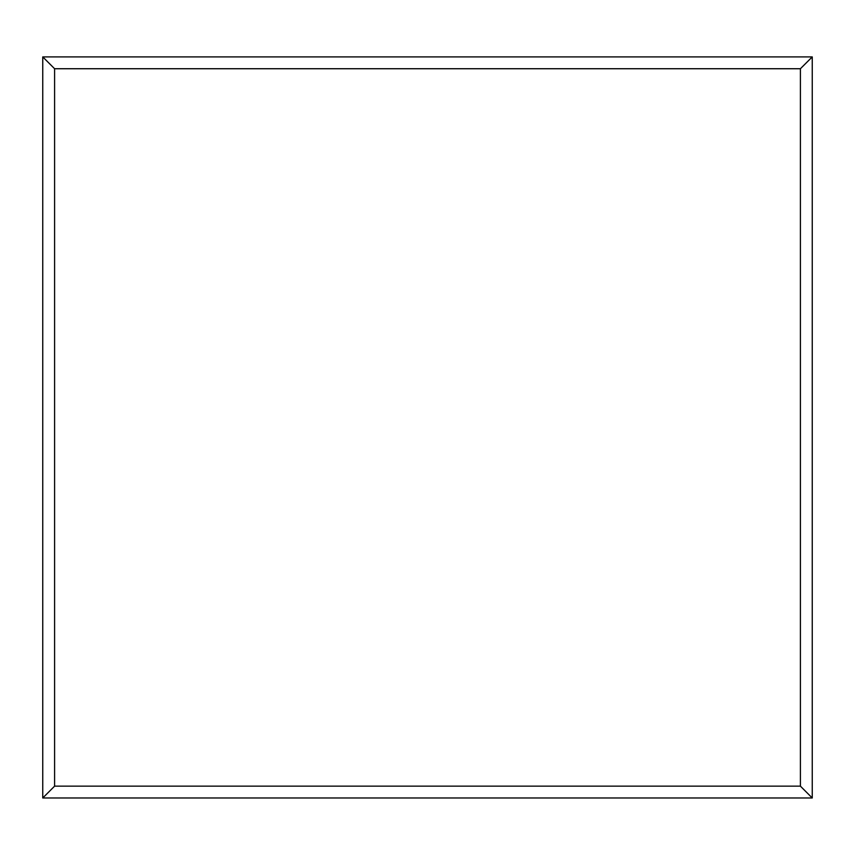 <?xml version="1.0" encoding="UTF-8"?>
<svg xmlns="http://www.w3.org/2000/svg" width="855" height="855" viewBox="0 0 855 855"><rect width="100%" height="100%" fill="white"/><g stroke="black" fill="none" stroke-linecap="round" stroke-linejoin="round"><path stroke-width="1.28" d="M812.25 797.982L42.75 797.982L42.75 56.9L812.25 56.9L812.25 797.982L800.408 786.151L800.408 68.731L812.25 56.9M42.75 797.982L54.592 786.151L800.408 786.151M800.408 68.731L54.592 68.731L42.75 56.9M647.598 797.982L207.498 797.982M54.592 68.731L54.592 786.151"/></g></svg>
